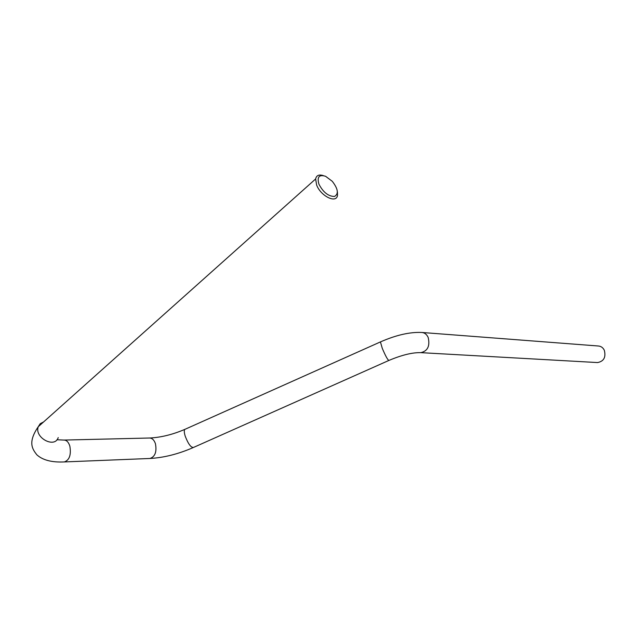 <?xml version="1.0" encoding="UTF-8"?>
<svg xmlns="http://www.w3.org/2000/svg" width="637" height="637" viewBox="0 0 637 637"><rect width="100%" height="100%" fill="white"/><g stroke="black" fill="none" stroke-linecap="round" stroke-linejoin="round"><path stroke-width="0.96" d="M422.148 332.49L598.469 346.01C601.057 346.249 603 347.659 604.306 350.223C606.106 357.222 603.86 361.33 597.562 362.564L597.347 362.557M318.93 184.189C316.86 176.951 319.097 174.323 325.618 176.306L332.283 181.314C338.128 188.91 338.852 193.959 334.481 196.467C328.381 196.403 323.198 192.318 318.93 184.189M323.222 175.573C318.93 174.275 316.398 175.406 315.633 178.965L316.605 184.921C320.674 196.172 336.559 203.888 337.506 195.28L337.419 191.912M597.562 362.564L420.81 352.651C427.642 351.098 430.11 346.066 428.207 337.554C426.814 334.433 424.712 332.737 421.901 332.474C409.933 331.893 396.11 335.046 380.432 341.918L380.655 341.814M43.539 421.989L40.25 423.653L38.276 426.694C34.087 437.595 54.766 448.727 58.222 437.579M315.633 178.965L38.276 426.694C27.415 442.619 32.575 449.252 36.803 454.762C42.655 460.145 51.852 462.534 64.393 461.929C69.473 460.049 71.288 454.794 69.847 446.139C68.581 442.174 66.638 440.151 64.026 440.071L56.932 439.761M149.862 458.481L149.982 458.473C155.11 456.705 156.925 451.776 155.428 443.686C154.13 439.976 152.163 438.089 149.528 438.017L64.154 440.063M388.737 360.51L193.568 447.413C191.076 447.803 188.305 444.093 185.256 436.289C184.149 432.706 183.997 430.405 184.802 429.394L185.383 429.131M420.81 352.651C412.497 352.404 401.883 354.984 388.952 360.415C387.822 360.184 385.592 356.147 382.264 348.304L380.432 341.918L184.802 429.394C172.508 434.633 160.747 437.508 149.528 438.017M193.019 447.66C178.193 454.093 163.844 457.7 149.982 458.473L64.393 461.929"/></g></svg>
